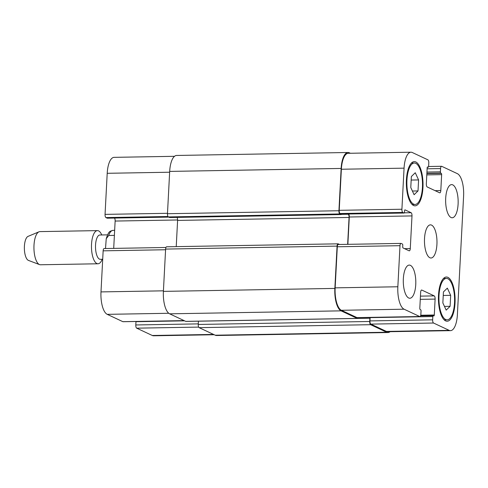<?xml version="1.0" encoding="UTF-8"?>
<svg xmlns="http://www.w3.org/2000/svg" width="488" height="488" viewBox="0 0 488 488"><rect width="100%" height="100%" fill="white"/><g stroke="black" fill="none" stroke-linecap="round" stroke-linejoin="round"><path stroke-width="0.73" d="M105.518 248.526L106.231 238.705L108.702 235.478L114.387 235.381M214.226 334.738L153.629 335.787A19.343 7.296 -91 0 1 152.299 335.488L136.689 328.168A2.763 1.043 -91 0 1 135.798 324.959L135.969 321.696A1.104 0.415 -91 0 1 135.987 321.488M184.202 320.653L123.031 321.714A2.763 1.043 -91 0 1 122.842 321.671L107.232 314.345A19.343 7.296 -91 0 1 100.992 291.909L103.145 250.832A2.763 1.043 -91 0 1 104.133 248.551L165.932 247.483M113.704 248.386L115.138 221.058A2.763 1.043 89 0 0 114.497 218.057M107.342 218.16A1.104 0.415 -91 0 1 107.262 218.185A1.104 0.415 -91 0 1 107.189 218.166L105.951 217.581A2.763 1.043 -91 0 1 105.054 214.378L107.207 173.301A19.343 7.296 -91 0 1 114.113 157.349L174.515 156.306M102.706 259.274L100.302 259.311A12.157 4.587 -91 0 1 95.544 245.025A12.157 4.587 -91 0 1 99.881 234.996L107.525 234.862M102.187 259.281A16.58 6.252 -91 0 1 98.015 263.776A16.58 6.252 -91 0 1 91.524 244.287A16.58 6.252 -91 0 1 97.441 230.617A16.58 6.252 -91 0 1 101.766 234.966M98.015 263.776L40.486 264.771A16.58 6.252 -91 0 1 39.552 264.606A16.58 6.252 -91 0 1 33.995 245.281A16.58 6.252 -91 0 1 38.985 231.812A16.58 6.252 -91 0 1 39.912 231.611L97.441 230.617M39.552 264.606L28.475 260.421A12.157 4.587 -91 0 1 24.4 246.257A12.157 4.587 -91 0 1 28.06 236.375L38.985 231.812M418.588 179.932L418.015 190.93L414.111 194.73L410.78 187.532L411.353 176.54L415.264 172.74L418.588 179.932L411.17 180.06M418.015 190.93L412.397 191.028M450.668 295.325L450.095 306.318L446.185 310.118L442.854 302.926L443.433 291.934L447.337 288.134L450.668 295.325L443.25 295.454M450.095 306.318L444.47 306.415M422.437 187.368A20.728 7.82 89 0 0 414.324 163.01A20.728 7.82 89 0 0 406.87 183.866A20.728 7.82 89 0 0 415.044 204.46A20.728 7.82 89 0 0 422.437 187.368M422.956 187.612A22.106 8.339 -91 0 1 415.068 205.838A22.106 8.339 -91 0 1 406.345 183.878A22.106 8.339 -91 0 1 414.3 161.626A22.106 8.339 -91 0 1 422.956 187.612M454.517 302.761A20.728 7.82 89 0 0 446.404 278.404A20.728 7.82 89 0 0 438.944 299.26A20.728 7.82 89 0 0 447.124 319.847A20.728 7.82 89 0 0 454.517 302.761M455.03 303.005A22.106 8.339 -91 0 1 447.148 321.232A22.106 8.339 -91 0 1 438.425 299.272A22.106 8.339 -91 0 1 446.38 277.019A22.106 8.339 -91 0 1 455.03 303.005M415.752 284.577A16.58 6.252 -91 0 1 409.841 298.247A16.58 6.252 -91 0 1 403.295 281.777A16.58 6.252 -91 0 1 409.267 265.088A16.58 6.252 -91 0 1 415.752 284.577M458.098 204.1A16.58 6.252 -91 0 1 452.181 217.77A16.58 6.252 -91 0 1 445.642 201.3A16.58 6.252 -91 0 1 451.607 184.61A16.58 6.252 -91 0 1 458.098 204.1M457.384 314.699A19.343 7.296 -91 0 1 450.485 330.65A19.343 7.296 -91 0 1 449.149 330.345L433.545 323.025A2.763 1.043 -91 0 1 432.655 319.823L432.825 316.553A1.104 0.415 -91 0 1 433.216 315.644A1.104 0.415 -91 0 1 433.295 315.663L433.808 315.907A1.104 0.415 89 0 0 433.887 315.919A1.104 0.415 89 0 0 434.283 315.01L435.113 299.095A2.763 1.043 89 0 0 434.222 295.893L421.821 290.073A2.763 1.043 89 0 0 421.632 290.031A2.763 1.043 89 0 0 420.644 292.306L419.808 308.221A1.104 0.415 89 0 0 420.168 309.502L420.68 309.746A1.104 0.415 -91 0 1 421.04 311.027L420.87 314.29A2.763 1.043 -91 0 1 419.881 316.572A2.763 1.043 -91 0 1 419.692 316.529L404.082 309.203A19.343 7.296 -91 0 1 397.848 286.767L400.001 245.69A2.763 1.043 -91 0 1 400.983 243.408A2.763 1.043 -91 0 1 401.179 243.451L402.417 244.037A1.104 0.415 -91 0 1 402.771 245.318L402.704 246.678A1.104 0.415 89 0 0 403.058 247.959L409.103 250.795A2.763 1.043 89 0 0 409.298 250.838A2.763 1.043 89 0 0 410.28 248.563L411.994 215.916A2.763 1.043 89 0 0 411.103 212.713L405.052 209.877A1.104 0.415 89 0 0 404.979 209.858A1.104 0.415 89 0 0 404.582 210.767L404.509 212.127A1.104 0.415 -91 0 1 404.119 213.042A1.104 0.415 -91 0 1 404.04 213.024L402.801 212.439A2.763 1.043 -91 0 1 401.911 209.236L404.064 168.159A19.343 7.296 -91 0 1 410.963 152.213A19.343 7.296 -91 0 1 412.299 152.512L427.903 159.832A2.763 1.043 -91 0 1 428.793 163.041L428.623 166.304A1.104 0.415 -91 0 1 428.232 167.213A1.104 0.415 -91 0 1 428.153 167.195L427.634 166.957A1.104 0.415 89 0 0 427.561 166.939A1.104 0.415 89 0 0 427.165 167.848L426.335 183.762A2.763 1.043 89 0 0 427.226 186.971L439.627 192.791A2.763 1.043 89 0 0 439.816 192.833A2.763 1.043 89 0 0 440.804 190.552L441.64 174.637A1.104 0.415 89 0 0 441.28 173.356L440.762 173.112A1.104 0.415 -91 0 1 440.408 171.831L440.579 168.567A2.763 1.043 -91 0 1 441.567 166.286A2.763 1.043 -91 0 1 441.756 166.329L457.36 173.655A19.343 7.296 -91 0 1 463.6 196.091L457.384 314.699M436.925 244.342A16.58 6.252 -91 0 1 431.008 258.006A16.58 6.252 -91 0 1 424.469 241.536A16.58 6.252 -91 0 1 430.434 224.852A16.58 6.252 -91 0 1 436.925 244.342M369.886 318.225L198.427 321.195A1.104 0.415 89 0 0 198.427 321.195L198.256 324.459A2.763 1.043 89 0 0 199.147 327.661L215.22 335.207A19.343 7.296 89 0 0 216.55 335.506L388.009 332.535A19.343 7.296 -91 0 1 386.673 332.236L370.605 324.697A2.763 1.043 -91 0 1 369.715 321.488L369.886 318.225A1.104 0.415 -91 0 1 370.093 317.432M166.792 246.843A2.763 1.043 89 0 0 166.597 246.8A2.763 1.043 89 0 0 165.615 249.081L163.395 291.379A19.343 7.296 89 0 0 169.635 313.821L185.708 321.36A2.763 1.043 89 0 0 185.898 321.403L357.356 318.432A2.763 1.043 -91 0 1 357.167 318.389L341.094 310.85A19.343 7.296 -91 0 1 334.853 288.414L337.074 246.111A2.763 1.043 -91 0 1 338.056 243.829A2.763 1.043 -91 0 1 338.251 243.872L339.489 244.457A1.104 0.415 -91 0 1 339.52 244.476M341.454 214.128A1.104 0.415 -91 0 1 341.136 214.549A1.104 0.415 -91 0 1 341.057 214.531L339.819 213.951A2.763 1.043 -91 0 1 338.928 210.743L341.142 168.445A19.343 7.296 -91 0 1 348.042 152.494L176.583 155.465A19.343 7.296 89 0 0 169.684 171.41L167.469 213.714A2.763 1.043 89 0 0 168.36 216.922L169.598 217.502A1.104 0.415 89 0 0 169.678 217.52A1.104 0.415 89 0 0 169.751 217.502M410.963 152.213L348.267 153.299A19.343 7.296 -91 0 0 341.368 169.244L339.215 210.322A2.763 1.043 -91 0 0 340.105 213.524L341.344 214.11A1.104 0.415 -91 0 0 341.423 214.128A1.104 0.415 -91 0 0 341.454 214.122A1.104 0.415 89 0 0 341.496 214.104M450.485 330.65L387.783 331.736A19.343 7.296 -91 0 1 386.453 331.431L370.843 324.111A2.763 1.043 -91 0 1 369.953 320.909L370.124 317.639A1.104 0.415 -91 0 1 370.142 317.432M419.881 316.572L357.185 317.657A2.763 1.043 -91 0 1 356.996 317.615L341.386 310.289A19.343 7.296 -91 0 1 335.152 287.853L337.3 246.775A2.763 1.043 -91 0 1 338.288 244.494L400.983 243.408M347.865 244.329L349.292 217.001A2.763 1.043 89 0 0 348.652 214M390.077 331.694A19.343 7.296 -91 0 1 388.009 332.535M348.042 152.494A19.343 7.296 -91 0 1 349.377 152.793L350.366 153.262M347.651 244.335L349.06 217.453A2.763 1.043 89 0 0 348.17 214.244L347.682 214.019M358.07 317.639A2.763 1.043 -91 0 1 357.356 318.432M176.937 217.392A2.763 1.043 -91 0 1 177.601 220.417L176.229 246.635M108.702 235.478A16.58 6.252 -91 0 1 113.112 230.348L114.656 230.318M213.561 334.426L152.299 335.488M198.665 327.094L136.689 328.168M198.287 323.88L135.798 324.959M184.629 320.854L135.969 321.696M184.104 320.61L122.842 321.671M168.781 313.278L107.232 314.345M163.425 290.83L100.992 291.909M165.578 249.746L103.145 250.832M177.608 219.978L115.138 221.058M168.738 217.099L107.189 218.166M167.964 216.507L105.951 217.581M167.488 213.299L105.054 214.378M169.641 172.221L107.207 173.301M386.453 331.431L449.149 330.345M370.843 324.111L433.545 323.025M369.953 320.909L432.655 319.823M370.124 317.639L432.825 316.553M420.552 315.882L433.143 315.663M420.748 315.242L434.283 315.01M420.272 299.351L435.113 299.095M420.442 296.131L434.222 295.893M421.443 290.079L421.821 290.073M356.996 317.615L419.692 316.529M341.386 310.289L404.082 309.203M335.152 287.853L397.848 286.767M337.3 246.775L400.001 245.69M404.552 248.66L410.28 248.563M349.292 217.001L411.994 215.916M404.357 212.829L411.103 212.713M341.344 214.11L404.04 213.024M340.105 213.524L402.801 212.439M339.215 210.322L401.911 209.236M341.368 169.244L404.064 168.159M427.293 167.213L428.153 167.195M435.076 190.649L440.804 190.552M426.799 174.893L441.64 174.637M426.866 173.606L441.28 173.356M426.878 173.356L440.762 173.112M426.945 172.063L440.408 171.831M427.116 168.799L440.579 168.567M199.147 327.661L370.605 324.697M198.256 324.459L369.715 321.488M215.22 335.207L386.673 332.236M169.684 171.41L341.142 168.445M167.469 213.714L338.928 210.743M168.36 216.922L339.819 213.951M169.598 217.502L341.057 214.531M341.362 214.36L348.17 214.244M177.601 220.417L349.06 217.453M165.615 249.081L337.074 246.111M163.395 291.379L334.853 288.414M169.635 313.821L341.094 310.85M185.708 321.36L357.167 318.389M106.238 238.705C108.793 230.909 109.66 231.318 113.112 230.348M412.14 204.509L415.044 204.46M411.427 163.059L414.324 163.01M444.22 319.902L447.124 319.847M443.5 278.453L446.404 278.404M107.262 218.185L168.781 217.117M420.565 315.864L433.216 315.644M341.423 214.128L404.119 213.042M427.287 167.231L428.232 167.213M428.604 166.512L441.567 166.286M341.136 214.549L169.678 217.52M338.056 243.829L166.597 246.8"/></g></svg>
